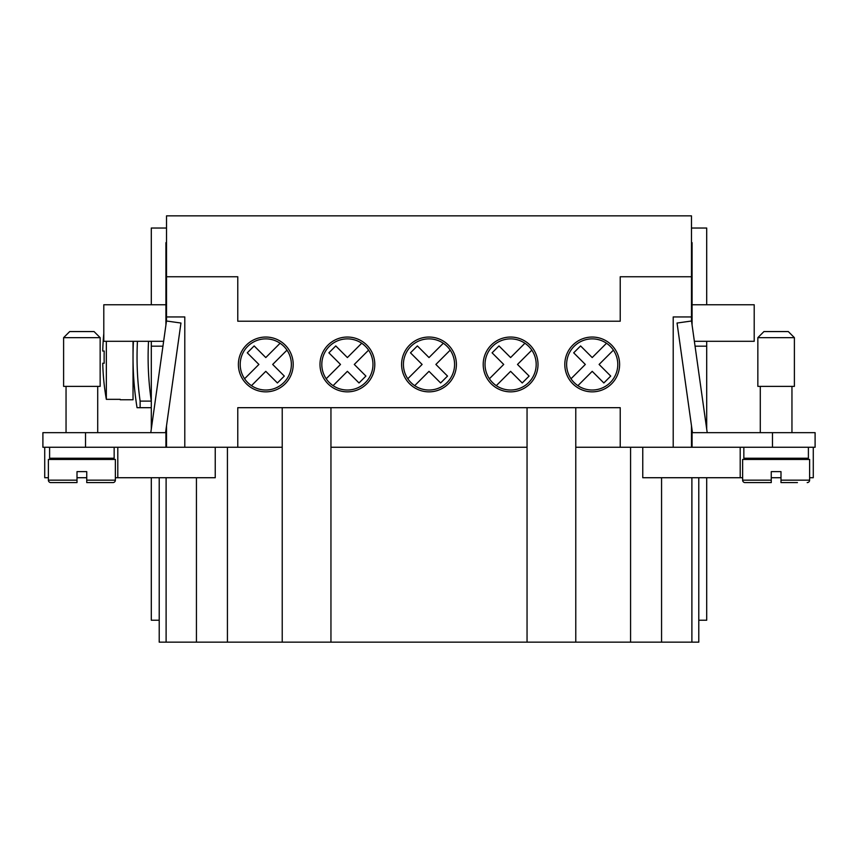 <?xml version="1.0" encoding="UTF-8"?>
<svg xmlns="http://www.w3.org/2000/svg" width="858" height="858" viewBox="0 0 858 858"><rect width="100%" height="100%" fill="white"/><g stroke="black" fill="none" stroke-linecap="round" stroke-linejoin="round"><path stroke-width="1.29" d="M706.702 304.762L706.702 228.035L691.473 228.035M706.702 429.032L706.702 341.302M692.084 430.051L692.084 447.265L673.208 447.265L673.208 316.945L691.473 316.945L691.473 321.01L677.048 323.037L692.449 432.657M813.277 447.265L813.277 477.724L809.62 477.724M642.76 447.265L642.76 477.724L742.631 477.724M771.256 477.724L780.995 477.724M740.197 447.265L740.197 477.724M698.787 477.724L698.787 620.227L706.702 620.227L706.702 477.724M575.772 447.265L673.208 447.265M620.227 447.265L620.227 407.689L237.773 407.689L237.773 447.265L282.228 447.265M85.532 447.265L85.532 432.657L42.9 432.657L42.9 447.265L237.773 447.265M215.24 447.265L215.24 477.724L115.369 477.724M86.744 477.724L77.005 477.724M48.38 477.724L44.723 477.724L44.723 447.265M117.803 447.265L117.803 477.724M49.603 447.265L49.603 458.236L114.157 458.236L114.157 447.265M159.213 477.724L159.213 620.227L151.298 620.227L151.298 477.724M159.213 620.227L159.213 642.149L698.787 642.149L698.787 620.227M227.424 447.265L227.424 642.149M282.228 407.689L282.228 642.149M330.952 407.689L330.952 642.149M527.048 407.689L527.048 642.149M575.772 407.689L575.772 642.149M330.952 447.265L527.048 447.265M151.298 429.032L151.298 341.302M151.298 304.762L151.298 228.035L166.527 228.035M630.576 447.265L630.576 642.149M148.531 341.302A305.008 305.008 0 0 0 151.298 401.104L140.122 401.104L140.122 407.689L137.044 407.689A320.098 320.098 0 0 1 133.419 341.302M140.122 401.104A316.087 316.087 0 0 1 137.441 341.302M140.122 407.689L151.298 407.689M165.916 325.032L165.916 304.762L103.797 304.762L103.797 341.302L163.631 341.302M77.005 482.593L77.005 480.158L77.005 482.593L50.815 482.593A2.435 2.435 0 0 1 48.38 480.158L48.38 459.448L115.369 459.448L115.369 480.158A2.435 2.435 0 0 1 112.934 482.593L86.744 482.593L86.744 480.158L86.744 482.593M48.38 480.158L77.005 480.158L77.005 471.632L86.744 471.632L86.744 480.158L115.369 480.158M166.527 242.653L165.916 242.653L165.916 304.762M165.916 430.051L165.916 447.265M162.945 346.182L151.298 346.182M85.532 432.657L165.916 432.657M63.61 386.368L100.15 386.368L100.15 337.655L63.61 337.655L63.61 386.368M63.61 337.655L69.691 331.563L94.058 331.563L100.15 337.655M150.793 432.657L166.484 320.999L180.952 323.037L165.551 432.657M166.527 447.265L166.527 425.718M166.527 321.01L166.527 316.945L184.792 316.945L184.792 447.265M691.473 425.718L691.473 447.265M691.473 276.748L620.227 276.748L620.227 321.214L237.773 321.214L237.773 276.748L166.527 276.748L166.527 215.851L691.473 215.851L691.473 316.945M166.527 276.748L166.527 316.945M238.385 364.446A27.402 27.402 0 0 1 265.787 337.044A27.402 27.402 0 0 1 293.2 364.446A27.402 27.402 0 0 1 265.787 391.849A27.402 27.402 0 0 1 238.385 364.446M401.598 364.446A27.402 27.402 0 0 1 429 337.044A27.402 27.402 0 0 1 456.402 364.446A27.402 27.402 0 0 1 429 391.849A27.402 27.402 0 0 1 401.598 364.446M564.8 364.446A27.402 27.402 0 0 1 592.213 337.044A27.402 27.402 0 0 1 619.615 364.446A27.402 27.402 0 0 1 592.213 391.849A27.402 27.402 0 0 1 564.8 364.446M483.204 364.446A27.402 27.402 0 0 1 510.607 337.044A27.402 27.402 0 0 1 538.009 364.446A27.402 27.402 0 0 1 510.607 391.849A27.402 27.402 0 0 1 483.204 364.446M319.991 364.446A27.402 27.402 0 0 1 347.393 337.044A27.402 27.402 0 0 1 374.796 364.446A27.402 27.402 0 0 1 347.393 391.849A27.402 27.402 0 0 1 319.991 364.446M368.597 350.139A25.579 25.579 0 0 1 333.086 385.65A25.579 25.579 0 0 1 335.392 341.859A25.579 25.579 0 0 1 368.597 350.139L354.29 364.446L365.916 376.072L359.019 382.968L347.393 371.332L333.086 385.65M326.19 378.753L340.508 364.446L328.882 352.82L335.768 345.935L347.393 357.561L361.701 343.243M450.203 350.139A25.579 25.579 0 0 1 414.693 385.65A25.579 25.579 0 0 1 416.999 341.859A25.579 25.579 0 0 1 450.203 350.139L435.885 364.446L447.522 376.072L440.626 382.968L429 371.332L414.693 385.65M407.797 378.753L422.115 364.446L410.478 352.82L417.374 345.935L429 357.561L443.307 343.243M531.81 350.139A25.579 25.579 0 0 1 496.299 385.65A25.579 25.579 0 0 1 498.605 341.859A25.579 25.579 0 0 1 531.81 350.139L517.492 364.446L529.118 376.072L522.232 382.968L510.607 371.332L496.299 385.65M489.403 378.753L503.71 364.446L492.084 352.82L498.981 345.935L510.607 357.561L524.914 343.243M286.99 350.139A25.579 25.579 0 0 1 251.48 385.65A25.579 25.579 0 0 1 253.786 341.859A25.579 25.579 0 0 1 286.99 350.139L272.683 364.446L284.309 376.072L277.413 382.968L265.787 371.332L251.48 385.65M244.594 378.753L258.901 364.446L247.276 352.82L254.161 345.935L265.787 357.561L280.105 343.243M613.406 350.139A25.579 25.579 0 0 1 577.895 385.65A25.579 25.579 0 0 1 580.201 341.859A25.579 25.579 0 0 1 613.406 350.139L599.099 364.446L610.724 376.072L603.839 382.968L592.213 371.332L577.895 385.65M571.01 378.753L585.317 364.446L573.691 352.82L580.587 345.935L592.213 357.561L606.52 343.243M797.436 482.593L780.995 482.593L780.995 471.632L771.256 471.632L771.256 480.158L742.631 480.158L742.631 459.448L809.62 459.448L809.62 480.158A2.435 2.435 0 0 1 807.185 482.593M754.815 482.593L745.066 482.593A2.435 2.435 0 0 1 742.631 480.158M692.084 325.032L692.084 304.762L754.203 304.762L754.203 341.302L694.369 341.302M691.473 242.653L692.084 242.653L692.084 304.762M695.055 346.182L706.702 346.182M692.084 447.265L815.1 447.265L815.1 432.657L692.084 432.657M794.39 337.655L794.39 386.368L757.85 386.368L757.85 337.655L763.942 331.563L788.309 331.563L794.39 337.655L757.85 337.655M707.207 432.657L691.516 320.999M808.397 447.265L808.397 458.236L743.843 458.236L743.843 447.265M771.256 480.158L771.256 482.593L771.256 480.158L771.256 482.593L745.066 482.593M133.033 341.302L133.033 399.764L120.238 399.764M103.797 333.58A243.522 243.522 0 0 0 102.735 351.051L104.204 351.051A242.053 242.053 0 0 0 104.204 363.234L102.735 363.234A243.522 243.522 0 0 0 106.338 399.335L106.338 341.302M106.338 399.335L120.238 399.335M104.204 363.234A242.053 242.053 0 0 1 104.204 351.051M196.439 477.724L196.439 642.149M166.109 477.724L166.109 642.149M661.561 477.724L661.561 642.149M691.891 477.724L691.891 642.149M772.468 447.265L772.468 432.657M809.62 480.158L780.995 480.158M66.045 459.448L66.045 458.236M97.705 459.448L97.705 458.236M66.045 432.657L66.045 386.368M97.705 432.657L97.705 386.368M760.295 432.657L760.295 386.368M791.955 386.368L791.955 432.657M760.295 459.448L760.295 458.236M791.955 458.236L791.955 459.448"/></g></svg>
